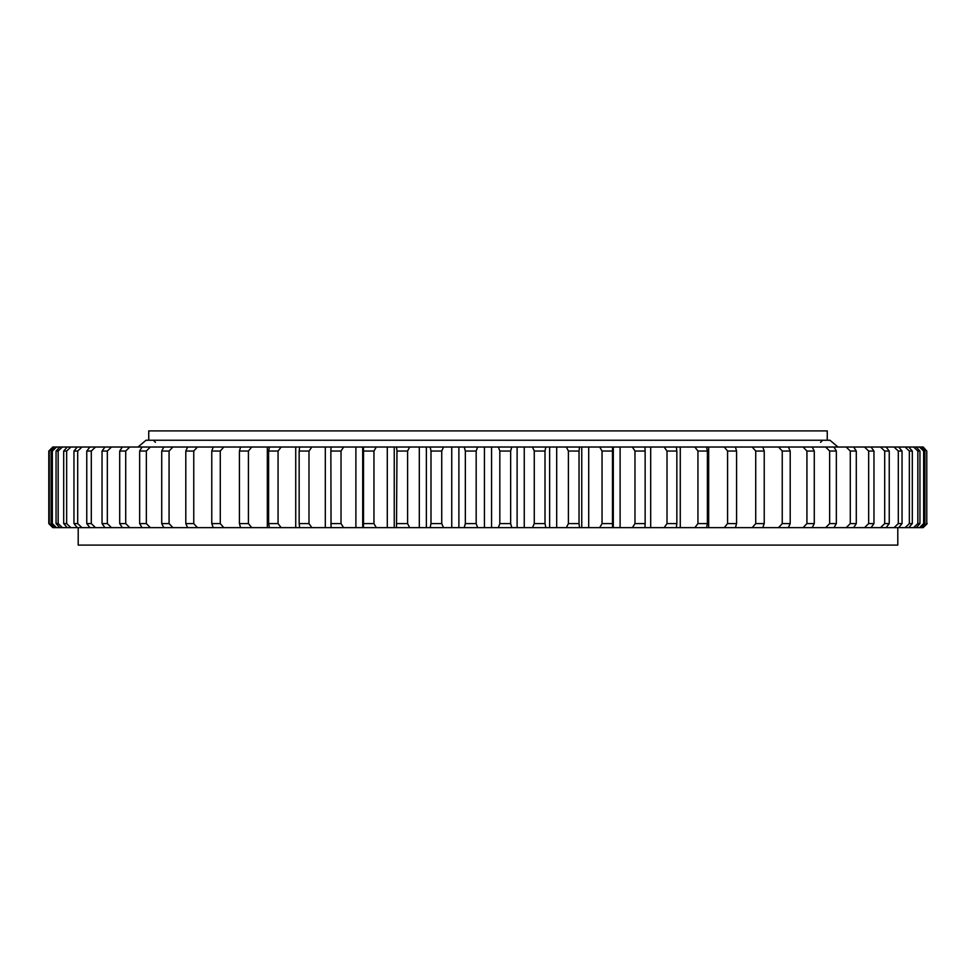 <?xml version="1.0" encoding="UTF-8"?>
<svg xmlns="http://www.w3.org/2000/svg" width="976" height="976" viewBox="0 0 976 976"><rect width="100%" height="100%" fill="white"/><g stroke="black" fill="none" stroke-linecap="round" stroke-linejoin="round"><path stroke-width="1.46" d="M510.655 523.6L511.79 527.638L484.425 527.638L484.425 447.02L511.79 447.02L510.655 451.046L499.834 451.046L499.834 523.6L510.655 523.6L510.655 451.046M897.798 527.638L897.798 545.108L78.202 545.108L78.202 527.638M926.773 523.6L926.773 451.046L926.773 523.6L922.674 527.638L613.306 527.638L613.306 447.02L612.611 447.02L612.464 451.046L602.046 451.046L602.046 523.6L612.464 523.6L612.464 451.046M923.65 523.6L924.919 523.6L924.919 451.046L923.65 451.046L923.65 523.6L919.465 527.638M917.83 523.6L919.941 523.6L919.941 451.046L917.83 451.046L917.83 523.6L913.609 527.638M909.364 523.6L912.304 523.6L912.304 451.046L909.364 451.046L909.364 523.6L905.118 527.638M898.298 523.6L902.044 523.6L902.044 451.046L898.298 451.046L898.298 523.6L894.053 527.638M884.707 523.6L889.234 523.6L889.234 451.046L884.707 451.046L884.707 523.6L880.486 527.638M868.664 523.6L873.959 523.6L873.959 451.046L868.664 451.046L868.664 523.6L864.504 527.638M850.279 523.6L856.294 523.6L856.294 451.046L850.279 451.046L850.279 523.6L846.192 527.638M829.661 523.6L836.359 523.6L836.359 451.046L829.661 451.046L829.661 523.6L825.672 527.638M790.194 523.6L782.24 523.6L782.24 451.046L790.194 451.046L790.194 523.6L788.388 527.638M806.932 523.6L814.277 523.6L814.277 451.046L806.932 451.046L806.932 523.6L803.077 527.638M755.729 523.6L764.232 523.6L764.232 451.046L755.729 451.046L755.729 523.6L752.203 527.638M727.571 523.6L736.575 523.6L736.575 451.046L727.571 451.046L727.571 523.6L724.253 527.638M697.938 523.6L707.393 523.6L707.393 451.046L697.938 451.046L697.938 523.6L694.827 527.638M667.011 523.6L676.844 523.6L676.844 451.046L667.011 451.046L667.011 523.6L664.144 527.638M634.973 523.6L645.136 523.6L645.136 451.046L634.973 451.046L634.973 523.6L632.363 527.638M568.398 523.6L579.024 523.6L579.024 451.046L568.398 451.046L568.398 523.6L566.336 527.638L549.622 527.638L549.622 447.02L545.828 447.02L545.011 451.046L534.262 451.046L534.262 523.6L545.011 523.6L545.011 451.046M240.291 448.057L240.291 447.02L52.789 447.02L48.8 451.046L48.8 523.6L49.227 451.046L49.227 523.6L53.326 527.638L49.227 523.6M476.166 523.6L465.345 523.6L465.345 451.046L476.166 451.046L476.166 523.6L477.618 527.638L451.754 527.638L451.754 447.02L443.507 447.02L441.738 451.046L430.989 451.046L430.989 523.6L441.738 523.6L441.738 451.046M396.976 523.6L407.602 523.6L407.602 451.046L396.976 451.046L396.5 527.638L387.289 527.638L387.289 447.02L376.309 447.02L373.954 451.046L363.536 451.046L363.536 523.6L373.954 523.6L373.954 451.046M330.864 523.6L341.027 523.6L341.027 451.046L330.864 451.046L331.047 527.638L325.313 527.638L325.313 447.02L311.856 447.02L308.989 451.046L299.156 451.046L299.156 523.6L308.989 523.6L308.989 451.046M268.607 523.6L278.062 523.6L278.062 451.046L268.607 451.046L268.607 523.6L269.461 527.638L267.326 527.638L267.326 447.02L251.747 447.02L248.429 451.046L239.425 451.046L239.425 523.6L248.429 523.6L248.429 451.046M185.806 523.6L185.806 451.046L193.76 451.046L193.76 523.6L197.457 527.638L187.612 527.638L185.806 523.6L193.76 523.6M211.768 523.6L220.271 523.6L220.271 451.046L211.768 451.046L211.768 523.6L213.256 527.638L240.291 527.638L240.291 526.601M161.723 523.6L169.068 523.6L169.068 451.046L161.723 451.046L161.723 523.6L163.809 527.638L187.612 527.638M139.641 523.6L146.339 523.6L146.339 451.046L139.641 451.046L139.641 523.6L142.02 527.638L163.809 527.638M119.706 523.6L125.721 523.6L125.721 451.046L119.706 451.046L119.706 523.6L122.354 527.638L142.02 527.638M102.041 523.6L107.336 523.6L107.336 451.046L102.041 451.046L102.041 523.6L104.944 527.638L122.354 527.638M86.766 523.6L91.293 523.6L91.293 451.046L86.766 451.046L86.766 523.6L89.902 527.638L104.944 527.638M73.956 523.6L77.702 523.6L77.702 451.046L73.956 451.046L73.956 523.6L77.299 527.638L89.902 527.638M63.696 523.6L66.636 523.6L66.636 451.046L63.696 451.046L63.696 523.6L67.246 527.638L77.299 527.638M56.059 523.6L58.17 523.6L58.17 451.046L56.059 451.046L56.059 523.6L59.78 527.638L67.246 527.638M51.081 523.6L52.35 523.6L52.35 451.046L51.081 451.046L51.081 523.6L54.949 527.638L59.78 527.638M923.211 447.02L926.773 451.046M613.306 447.02L921.051 447.02L924.919 451.046M919.465 447.02L923.65 451.046M916.22 447.02L919.941 451.046M913.609 447.02L917.83 451.046M908.754 447.02L912.304 451.046M905.118 447.02L909.364 451.046M898.701 447.02L902.044 451.046M894.053 447.02L898.298 451.046M886.098 447.02L889.234 451.046M880.486 447.02L884.707 451.046M871.056 447.02L873.959 451.046M864.504 447.02L868.664 451.046M853.646 447.02L856.294 451.046M846.192 447.02L850.279 451.046M833.98 447.02L836.359 451.046M825.672 447.02L829.661 451.046M778.543 447.02L782.24 451.046M788.388 447.02L790.194 451.046M812.191 447.02L814.277 451.046M803.077 447.02L806.932 451.046M762.744 447.02L764.232 451.046M752.203 447.02L755.729 451.046M735.404 447.02L736.575 451.046M724.253 447.02L727.571 451.046M706.539 447.02L707.393 451.046M694.827 447.02L697.938 451.046M676.331 447.02L676.844 451.046M664.144 447.02L667.011 451.046M644.953 447.02L645.136 451.046M632.363 447.02L634.973 451.046M602.046 523.6L599.691 527.638L581.757 527.638L581.757 447.02L612.611 447.02M599.691 447.02L602.046 451.046M549.622 447.02L579.5 447.02L579.024 451.046M566.336 447.02L568.398 451.046M451.754 447.02L477.618 447.02L476.166 451.046M464.21 447.02L465.345 451.046M430.989 523.6L430.172 527.638L419.314 527.638L419.314 447.02L443.507 447.02M430.172 447.02L430.989 451.046M387.289 447.02L409.664 447.02L407.602 451.046M396.5 447.02L396.976 451.046M363.536 523.6L363.389 527.638L355.886 527.638L355.886 447.02L376.309 447.02M363.389 447.02L363.536 451.046M325.313 447.02L343.637 447.02L341.027 451.046M331.047 447.02L330.864 451.046M299.156 523.6L299.669 527.638L295.728 527.638L295.728 447.02L311.856 447.02M299.669 447.02L299.156 451.046M267.326 447.02L281.173 447.02L278.062 451.046M269.461 447.02L268.607 451.046M240.291 447.02L251.747 447.02M240.596 447.02L239.425 451.046M187.612 447.02L185.806 451.046M197.457 447.02L193.76 451.046M223.797 447.02L220.271 451.046M213.256 447.02L211.768 451.046M172.923 447.02L169.068 451.046M163.809 447.02L161.723 451.046M150.328 447.02L146.339 451.046M142.02 447.02L139.641 451.046M129.808 447.02L125.721 451.046M122.354 447.02L119.706 451.046M111.496 447.02L107.336 451.046M104.944 447.02L102.041 451.046M95.514 447.02L91.293 451.046M89.902 447.02L86.766 451.046M81.947 447.02L77.702 451.046M77.299 447.02L73.956 451.046M70.882 447.02L66.636 451.046M67.246 447.02L63.696 451.046M62.391 447.02L58.17 451.046M59.78 447.02L56.059 451.046M56.535 447.02L52.35 451.046M54.949 447.02L51.081 451.046M53.326 447.02L49.227 451.046M52.789 447.02L48.8 451.046M923.211 527.638L927.2 523.6L922.674 527.638M924.919 523.6L921.051 527.638M919.941 523.6L916.22 527.638M912.304 523.6L908.754 527.638M902.044 523.6L898.701 527.638M889.234 523.6L886.098 527.638M873.959 523.6L871.056 527.638M856.294 523.6L853.646 527.638M836.359 523.6L833.98 527.638M782.24 523.6L778.543 527.638M814.277 523.6L812.191 527.638M764.232 523.6L762.744 527.638M736.575 523.6L735.404 527.638M707.393 523.6L706.539 527.638M676.844 523.6L676.331 527.638M645.136 523.6L644.953 527.638M612.464 523.6L612.611 527.638L599.691 527.638M579.024 523.6L579.5 527.638L566.336 527.638M465.345 523.6L464.21 527.638M441.738 523.6L443.507 527.638L430.172 527.638M407.602 523.6L409.664 527.638L396.5 527.638M373.954 523.6L376.309 527.638L363.389 527.638M341.027 523.6L343.637 527.638L331.047 527.638M308.989 523.6L311.856 527.638L299.669 527.638M278.062 523.6L281.173 527.638L269.461 527.638M248.429 523.6L251.747 527.638L240.291 527.638M239.425 523.6L240.596 527.638M220.271 523.6L223.797 527.638M169.068 523.6L172.923 527.638M146.339 523.6L150.328 527.638M125.721 523.6L129.808 527.638M107.336 523.6L111.496 527.638M91.293 523.6L95.514 527.638M77.702 523.6L81.947 527.638M66.636 523.6L70.882 527.638M58.17 523.6L62.391 527.638M52.35 523.6L56.535 527.638M48.8 523.6L52.789 527.638M534.262 523.6L532.493 527.638L517.109 527.638L517.109 447.02L545.828 447.02M532.493 447.02L534.262 451.046M545.011 523.6L545.828 527.638L532.493 527.638M295.728 447.02L281.173 447.02M355.886 447.02L343.637 447.02M419.314 447.02L409.664 447.02M484.425 447.02L477.618 447.02M517.109 447.02L511.79 447.02M581.757 447.02L579.5 447.02M921.051 447.02L922.674 447.02M498.382 447.02L499.834 451.046M612.611 527.638L613.306 527.638M579.5 527.638L581.757 527.638M545.828 527.638L549.622 527.638M511.79 527.638L517.109 527.638M477.618 527.638L484.425 527.638M443.507 527.638L451.754 527.638M409.664 527.638L419.314 527.638M376.309 527.638L387.289 527.638M343.637 527.638L355.886 527.638M311.856 527.638L325.313 527.638M281.173 527.638L295.728 527.638M251.747 527.638L267.326 527.638M197.457 527.638L213.256 527.638M53.326 527.638L54.949 527.638M499.834 523.6L498.382 527.638M491.575 527.638L491.575 447.02M524.246 527.638L524.246 447.02M362.694 527.638L362.694 447.02M394.243 527.638L394.243 447.02M426.378 527.638L426.378 447.02M458.891 527.638L458.891 447.02M556.686 527.638L556.686 447.02M588.711 527.638L588.711 447.02M620.114 527.638L620.114 447.02M650.687 527.638L650.687 447.02M680.272 527.638L680.272 447.02M708.674 527.638L708.674 447.02M735.709 527.638L735.709 526.601M735.709 448.057L735.709 447.02M148.742 440.237L148.742 430.892L827.258 430.892L827.258 440.237M137.994 447.02L146.046 440.237L829.954 440.237L838.006 447.02M820.548 442.323L822.622 440.237M155.452 442.323L153.378 440.237"/></g></svg>
